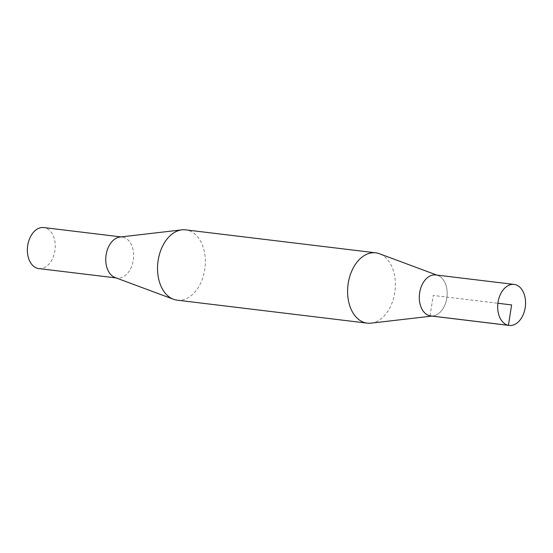 <?xml version="1.0" encoding="UTF-8"?>
<svg xmlns="http://www.w3.org/2000/svg" width="553" height="553" viewBox="0 0 553 553"><rect width="100%" height="100%" fill="white"/><g stroke="black" fill="none" stroke-linecap="round" stroke-linejoin="round"><path stroke-width="0.41" stroke-dasharray="2.77 2.07" d="M435.716 274.945A20.648 13.818 -83.1 0 1 446.955 297.106A20.648 13.818 -83.1 0 1 430.759 315.95M38.828 268.585A20.661 13.825 96.9 0 0 54.961 250.274A20.661 13.825 96.9 0 0 44.496 227.684A20.661 13.825 96.9 0 0 43.784 227.566M122.884 237.168A20.648 13.818 96.9 0 0 122.172 237.05A20.648 13.818 96.9 0 0 105.976 255.894A20.648 13.818 96.9 0 0 117.215 278.055A20.648 13.818 96.9 0 0 133.342 259.744A20.648 13.818 96.9 0 0 122.884 237.168M431.174 315.998A20.661 13.825 96.9 0 0 432.971 315.963A20.661 13.825 96.9 0 0 446.962 297.106A20.661 13.825 96.9 0 0 437.865 275.463A20.661 13.825 96.9 0 0 436.13 275M371.035 323.152A35.413 23.696 96.9 0 0 395.022 290.83A35.413 23.696 96.9 0 0 379.427 253.723M177.188 300.175A35.413 23.696 96.9 0 0 204.963 267.859A35.413 23.696 96.9 0 0 185.684 229.854M115.065 277.537A20.661 13.825 96.9 0 0 116.496 277.945A20.661 13.825 96.9 0 0 133.529 258.113A20.661 13.825 96.9 0 0 119.96 237.037M430.047 315.832L433.241 295.447L497.9 303.265M122.172 237.05L121.038 236.912M117.215 278.055L116.082 277.917M437.865 275.463L436.849 275.083M432.971 315.963L431.893 316.088"/><path stroke-width="0.83" d="M508.435 325.316A20.661 13.825 96.9 0 0 509.147 325.434A20.661 13.825 96.9 0 0 525.35 306.583A20.661 13.825 96.9 0 0 514.103 284.415A20.661 13.825 96.9 0 0 497.97 302.726A20.661 13.825 96.9 0 0 508.435 325.316M509.147 325.434L430.759 315.95A20.648 13.818 -83.1 0 1 430.047 315.832A20.648 13.818 -83.1 0 1 419.589 293.256A20.648 13.818 -83.1 0 1 435.716 274.945L514.103 284.415M121.038 236.912L43.784 227.566A20.661 13.825 96.9 0 0 27.65 245.885A20.661 13.825 96.9 0 0 38.109 268.475A20.661 13.825 96.9 0 0 38.828 268.585L116.082 277.917M436.13 275A20.661 13.825 96.9 0 0 419.63 292.945A20.661 13.825 96.9 0 0 430.047 315.846A20.661 13.825 96.9 0 0 431.174 315.998M436.849 275.083L379.427 253.723A35.413 23.696 96.9 0 0 375.743 252.825A35.413 23.696 96.9 0 0 348.086 284.221A35.413 23.696 96.9 0 0 366.024 322.952A35.413 23.696 96.9 0 0 367.247 323.146A35.413 23.696 96.9 0 0 371.035 323.152L431.893 316.088M375.743 252.825L185.684 229.854A35.413 23.696 96.9 0 0 181.896 229.848A35.413 23.696 96.9 0 0 157.909 262.17A35.413 23.696 96.9 0 0 173.504 299.277A35.413 23.696 96.9 0 0 175.958 299.975A35.413 23.696 96.9 0 0 177.188 300.175L367.247 323.146M181.896 229.848L119.96 237.037A20.661 13.825 96.9 0 0 105.969 255.894A20.661 13.825 96.9 0 0 115.065 277.537L173.504 299.277M497.9 303.265L511.629 304.924L508.435 325.316L430.047 315.832"/></g></svg>

